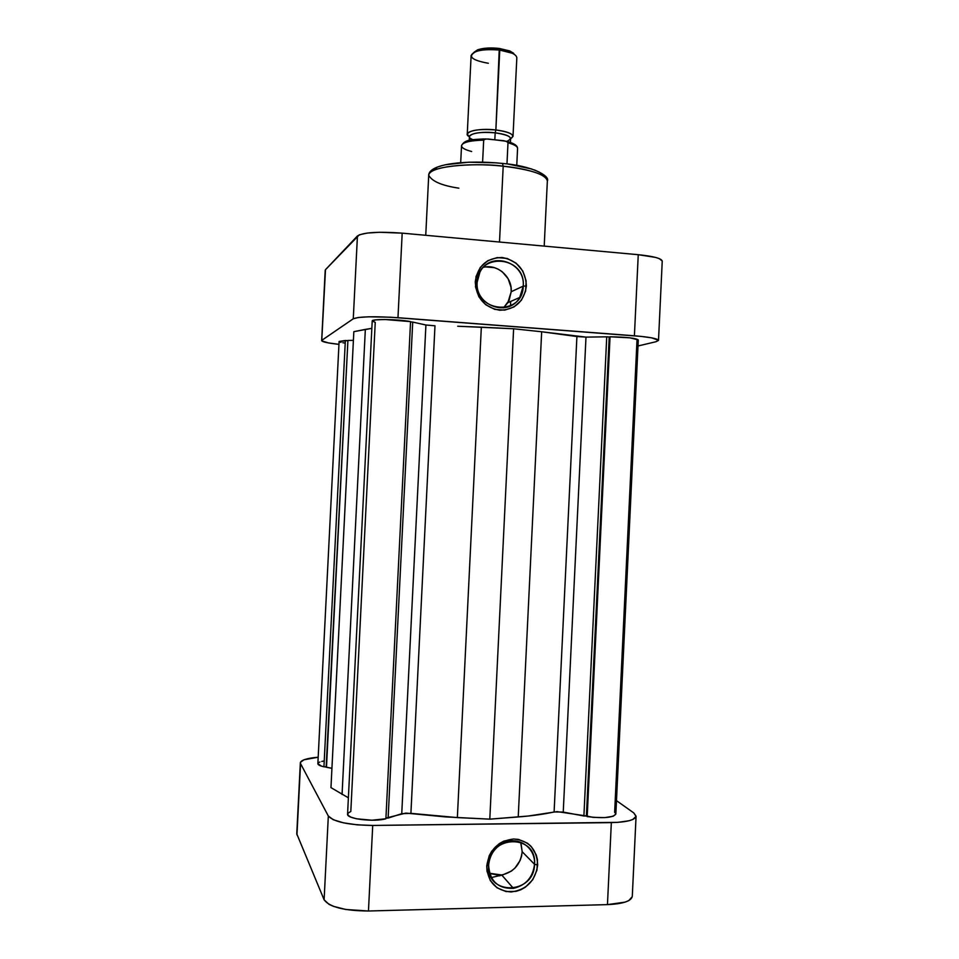 <?xml version="1.0" encoding="UTF-8"?>
<svg xmlns="http://www.w3.org/2000/svg" width="959" height="959" viewBox="0 0 959 959"><rect width="100%" height="100%" fill="white"/><g stroke="black" fill="none" stroke-linecap="round" stroke-linejoin="round"><path stroke-width="1.44" d="M488.611 865.186C486.105 896.054 534.283 894.807 534.535 864.311L537.687 864.982C535.338 880.913 526.467 889.904 511.063 891.966C495.743 890.647 487.64 881.98 486.752 865.965L488.611 865.186C489.929 853.354 496.091 845.526 507.095 841.702C521.205 837.363 535.685 849.362 534.535 864.311C532.916 877.353 525.88 885.385 513.437 888.37C497.997 888.837 489.725 881.117 488.611 865.186L486.752 865.965L489.21 855.752L491.799 851.112L499.219 843.668L503.763 841.151L513.616 838.993L518.555 839.425L527.51 843.237L531.19 846.461L536.261 854.937L537.46 859.851L536.956 870.137L532.736 879.727L525.4 887.183L520.893 889.724L516.05 891.343L506.112 891.582L497.086 887.83L490.361 880.662L486.992 871.156L486.752 865.965C489.198 849.89 498.153 840.899 513.616 838.993C528.841 840.468 536.872 849.123 537.687 864.982L534.535 864.311L522.187 851.724L534.535 864.311C537.208 833.791 489.102 834.378 488.611 865.186M489.581 873.265L501.701 874.968C513.784 872.103 520.617 864.347 522.187 851.724L520.665 842.23M296.763 833.803L324.118 899.806L328.997 904.337L333.492 906.351L345.779 909.48L368.46 911.002L607.455 904.625L625.1 902.131L628.852 900.549L632.269 896.641M501.833 875.123L499.231 875.879M636.069 816.229L632.293 896.365C631.286 901.148 623.002 903.905 607.455 904.625L611.339 822.618L372.715 825.447L368.46 911.002L607.455 904.625L611.339 822.618C626.862 822.187 635.11 820.053 636.081 816.217L633.779 812.92L616.481 800.645L633.779 812.92L636.057 816.445L632.664 819.537L628.936 820.772L618.052 822.342L372.715 825.447L357.335 824.86L343.43 822.822L333.241 819.705L328.326 816.025L300.551 763.616L300.467 762.261L303.991 759.792L318.184 757.214C307 758.209 301.054 760.055 300.347 762.765L296.763 833.839L324.118 899.806L328.326 816.025L300.551 763.616L296.954 834.893L300.347 762.765M502.972 874.74L491.38 877.593M328.326 816.025L324.118 899.806C329.524 907.082 344.305 910.822 368.46 911.002L372.715 825.447C348.596 825.064 333.792 821.923 328.326 816.025M490.409 873.637L498.872 875.219L503.235 874.68L511.411 871.072L514.911 868.135L520.078 860.559L521.54 856.219L522.187 851.724L520.929 842.937M503.355 307.911L507.826 302.708L511.219 291.716L523.23 286.118L519.73 297.47C508.654 317.681 474.921 305.837 477.15 282.258L479.932 272.14C490.337 250.419 525.592 262.035 523.23 286.118C525.916 255.849 477.642 251.486 477.15 282.258L475.268 281.718C477.714 265.883 486.704 257.815 502.216 257.503C517.5 260.548 525.544 270.054 526.371 286.01L523.23 286.118L511.219 291.716C512.394 276.899 497.385 263.641 483.396 267.309M502.456 163.39L503.199 166.195C519.227 167.645 547.121 173.183 547.349 181.035C546.091 174.598 531.37 169.659 503.199 166.195L499.507 242.028L503.199 166.195C466.721 162.119 427.654 167.226 428.721 175.233C429.824 164.277 484.822 163.198 503.199 166.195L502.456 163.39M402.181 233.145L379.608 232.27L367.213 233.061L359.313 234.811L325.485 269.683L357.431 235.962L353.272 318.784L358.414 317.477L368.747 316.806L390.313 317.201L641.044 336.393L651.736 337.856L658.497 340.301L656.004 341.716L637.999 345.983L656.004 341.716L658.509 340.409L662.237 261.136C661.59 258.415 653.594 256.269 638.25 254.698L402.181 233.145L397.973 317.705L634.402 335.794L638.25 254.698L402.181 233.145C378.266 231.419 363.341 232.366 357.431 235.962L353.272 318.784L321.924 340.253L353.272 318.784C359.122 316.53 374.022 316.17 397.973 317.705L402.181 233.145M525.652 291.033L521.396 300.239L514.036 306.928L504.662 310.141L494.676 309.349L485.626 304.662L478.889 296.787L475.508 286.921L476.012 276.588L480.327 267.369L487.771 260.692L497.206 257.575L507.167 258.45L516.158 263.186L522.811 271.049L526.131 280.843L525.64 291.08M662.237 260.98L659.133 258.558L655.536 257.408L638.25 254.698L634.402 335.794C649.77 337.088 657.814 338.623 658.509 340.409M543.777 176.06L539.617 172.284L534.235 169.851M531.777 169L507.886 164.025M496.87 162.862L468.771 162.191L445.396 164.768M442.327 165.523L439.354 166.446M436.896 167.453L432.653 170.822M321.661 340.625C322.152 341.883 327.918 343.13 338.959 344.365L328.398 342.914L321.733 340.853L325.485 269.683L321.661 340.625L325.209 270.246M503.919 307.407L509.097 300.347L511.219 291.716L511.003 287.197L508.09 278.649L502.276 271.793L498.524 269.347L494.412 267.669L485.686 266.914M458.858 188.168C441.955 185.662 431.91 181.347 428.721 175.233L425.748 235.291M523.23 286.118L526.371 286.01C524.01 301.689 515.103 309.781 499.651 310.248C484.283 307.336 476.155 297.829 475.268 281.718L477.15 282.258C474.633 312.874 522.967 316.602 523.23 286.118M514.468 54.435L510.488 51.283L499.291 48.453L495.875 129.956C506.736 131.371 512.454 133.517 513.005 136.394L510.596 138.791C515.894 135.183 510.991 132.246 495.875 129.956L495.168 132.821C509.828 135.123 513.82 137.928 507.155 141.213M513.005 136.394L516.829 57.792C516.314 54.267 510.62 51.702 499.771 50.084L512.214 53.213L510.488 51.283M510.416 142.447L510.608 138.576C510.104 135.998 504.961 134.08 495.168 132.821L494.832 139.726L495.168 132.821C480.231 131.731 471.648 132.977 469.43 136.562L469.239 140.434M516.757 165.392L517.572 148.453C517.524 146.391 514.336 144.497 507.994 142.795L506.963 163.905L507.994 142.795C514.527 144.557 517.716 146.511 517.56 148.633M471.672 151.51C464.851 149.772 461.483 147.782 461.543 145.564C462.837 142.28 470.222 140.47 483.684 140.146L482.605 162.119L483.684 140.146C469.958 140.482 462.574 142.34 461.531 145.72C464.755 138.779 473.818 139.738 485.722 138.935L503.871 140.721L507.335 141.764L507.994 142.795L506.436 141.285C513.892 143.203 517.608 145.588 517.572 148.453M513.592 53.248L509.577 50.887L499.291 48.453L483.492 48.453L477.498 49.892L473.806 52.445L478.062 49.688C483.756 47.926 490.828 47.518 499.291 48.453L499.771 50.084C483.168 48.777 473.626 50.599 471.121 55.55L467.249 134.152C469.718 130.136 479.26 128.746 495.875 129.956L499.771 50.084C490.349 49.041 482.473 49.496 476.155 51.45L478.062 49.688M472.607 139.523C462.394 135.459 477.786 130.7 495.168 132.821L495.875 129.956C477.81 127.751 460.799 132.306 469.419 136.777L467.249 134.152M485.722 138.935L483.684 140.146L484.439 139.259L487.999 138.983L506.436 141.285M515.498 145.384L507.239 141.5M483.792 138.935L474.573 139.499M472.535 139.786L463.904 142.843M488.347 63.282C471.289 60.165 467.225 56.233 476.155 51.45M610.044 336.789L587.196 816.6C603.427 818.566 612.969 817.727 615.846 814.083L613.149 816.265L604.649 817.619L593.022 817.344L586.405 815.965L587.196 816.6L610.044 336.789L629.955 337.832L638.286 339.93C635.685 338.095 626.275 337.053 610.044 336.789L609.217 337.005L610.044 336.789M324.094 760.978L321.756 761.446M319.91 761.997L318.628 762.633M317.861 763.664L321.589 766.181L331.934 768.315L326.48 767.284L347.913 340.445L353.403 340.373L347.913 340.445L326.48 767.284L347.913 340.445L326.168 766.78L323.938 766.792L345.348 340.493L347.566 340.649L339.102 341.452L345.348 340.493L323.938 766.792C319.922 765.869 317.897 764.838 317.861 763.688L339.102 341.452M330.963 787.627L348.381 797.804L330.963 787.627L353.835 331.67L371.84 328.338L365.343 329.393L342.063 794.46L365.343 329.393L353.835 331.67L330.963 787.627M350.814 811.47L347.925 813.22L347.937 815.198L350.898 817.14L356.436 818.77L371.9 820.221L385.902 818.758L410.56 321.625C399.076 319.215 371.277 318.772 372.212 320.989L375.736 319.874L384.859 319.503L410.56 321.625L385.902 818.758C374.07 822.283 346.271 818.878 347.566 814.119L372.212 320.989L375.245 322.404L350.814 811.47M385.926 818.099L405.849 813.1L445.444 816.9L489.797 819.154L528.277 816.025L557.155 811.614L586.405 815.965L609.217 337.005L586.405 815.965L583.899 816.001L606.735 336.825L609.217 337.005L606.735 336.825L583.899 816.001L563.245 812.093L585.985 337.112L606.735 336.825L585.985 337.112L563.245 812.093L554.11 811.949L576.91 336.537L585.985 337.112L541.667 331.766L576.91 336.537L554.11 811.949C544.125 814.191 532.161 815.857 518.232 816.948L489.797 819.154L513.616 328.769L541.667 331.766L518.232 816.948L541.667 331.766L513.616 328.769L489.797 819.154L457.359 817.595L481.334 327.175L513.616 328.769L457.719 326.24L481.334 327.175L457.359 817.595L410.908 813.352L401.749 813.688L425.916 325.005L434.978 325.796L410.908 813.352L434.978 325.796L425.916 325.005L401.749 813.688L388.131 818.075L412.718 322.08L425.916 325.005L412.718 322.08L388.131 818.075L385.926 818.099M615.81 813.747L614.647 812.297L636.98 340.649L638.238 340.073M345.084 343.094L342.795 342.723M341.008 342.351L339.786 341.967M410.548 321.912L412.718 322.08L410.548 321.912M501.701 874.968L513.437 888.37M428.721 175.233C429.021 163.438 467.393 159.829 502.888 163.474C531.873 165.811 550.262 175.845 547.349 181.035L544.209 246.115M510.5 305.849L510.715 301.438L510.5 305.849M507.826 302.708L519.73 297.47M460.692 162.646L461.531 145.72M638.286 339.93L615.846 814.083"/></g></svg>

